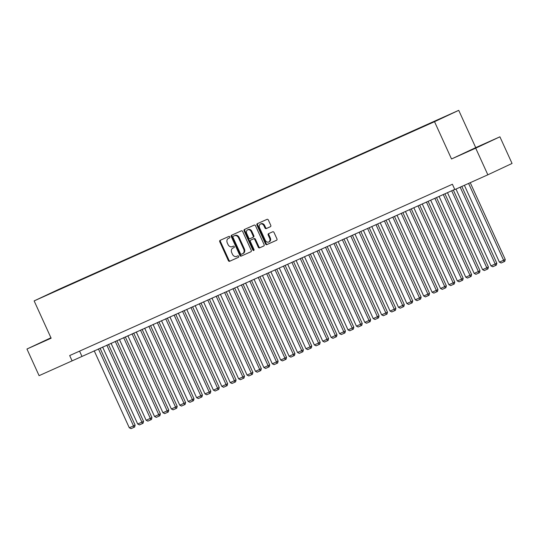 <?xml version="1.0" encoding="UTF-8"?>
<svg xmlns="http://www.w3.org/2000/svg" width="539" height="539" viewBox="0 0 539 539"><rect width="100%" height="100%" fill="white"/><g stroke="black" fill="none" stroke-linecap="round" stroke-linejoin="round"><path stroke-width="0.81" d="M229.796 236.897A0.802 0.633 -115.1 0 0 228.886 236.426L220.114 240.354A1.152 0.903 -115.1 0 0 219.764 241.768L228.341 260.593A1.152 0.903 -115.1 0 0 229.641 261.274L238.413 257.346A0.802 0.633 -115.1 0 0 237.746 255.877L236.614 256.389A3.679 2.897 -115.1 0 1 232.444 254.226L231.73 252.656A3.679 2.897 -115.1 0 1 232.814 248.142A3.679 2.897 -115.1 0 1 232.848 248.122L233.987 247.617A0.802 0.633 -115.1 0 0 233.32 246.155L232.181 246.66A3.679 2.897 -115.1 0 1 228.01 244.497L227.296 242.927A3.679 2.897 -115.1 0 1 228.381 238.413A3.679 2.897 -115.1 0 1 228.415 238.4L229.553 237.888A0.802 0.633 -115.1 0 0 229.796 236.897M481.974 144.991L468.559 151.169L481.974 144.991M50.996 337.906L41.678 342.238L51.064 338.047M450.368 114.12L444.864 116.653L450.368 114.12M270.41 226.717A1.152 0.903 -115.1 0 0 270.76 225.302L268.355 220.02A1.152 0.903 -115.1 0 0 267.048 219.346L257.305 223.705A1.152 0.903 -115.1 0 0 256.955 225.12L265.538 243.945A1.152 0.903 -115.1 0 0 266.839 244.625L276.581 240.259A1.152 0.903 -115.1 0 0 276.931 238.844L274.021 232.464A1.152 0.903 -115.1 0 0 272.721 231.79L268.55 233.656A1.152 0.903 -115.1 0 0 268.2 235.071L269.641 238.238A3.072 2.419 -115.1 0 1 268.739 242.004A3.072 2.419 -115.1 0 1 265.228 240.212L259.582 227.815A3.072 2.419 -115.1 0 1 260.485 224.049A3.072 2.419 -115.1 0 1 263.995 225.841L264.939 227.909A1.152 0.903 -115.1 0 0 266.239 228.583L270.43 226.703M451.52 158.985L475.708 148.164L487.849 174.804L512.05 163.452L499.909 136.812L475.728 147.632L458.729 110.34L434.528 121.693L451.52 158.985L475.728 147.632M50.935 337.771L26.95 349.023L51.131 338.202L34.139 300.903L434.528 121.693M26.95 349.023L39.091 375.663L454.748 189.405M487.849 174.804L454.828 189.58L452.403 184.25L69.679 355.558L72.105 360.887M242.671 231.514A1.152 0.903 -115.1 0 0 241.371 230.833L231.629 235.199A1.152 0.903 -115.1 0 0 231.278 236.614L239.862 255.439A1.152 0.903 -115.1 0 0 241.162 256.113L250.904 251.753A1.152 0.903 -115.1 0 0 251.255 250.339L242.671 231.514M244.47 229.452L254.213 225.093A1.152 0.903 -115.1 0 1 255.513 225.767L264.09 244.591A1.152 0.903 -115.1 0 1 263.746 246.006L259.576 247.873A1.152 0.903 -115.1 0 1 258.269 247.199L254.792 239.565A1.152 0.903 -115.1 0 0 253.492 238.885L250.723 240.124A1.152 0.903 -115.1 0 0 250.372 241.539L253.997 249.49A0.802 0.633 -115.1 0 1 252.838 250.008L244.12 230.867A1.152 0.903 -115.1 0 1 244.457 229.459A1.152 0.903 -115.1 0 0 244.457 229.459M58.387 289.659L65.569 286.371L58.387 289.659M458.729 110.34L58.34 289.551L34.139 300.903M438.955 119.543L68.406 285.104L63.791 287.577M438.982 119.335L63.831 287.253M475.708 148.164L499.909 136.812M79.57 351.132L81.915 356.286M68.561 285.441L68.406 285.104M229.648 237.834L229.068 238.09A3.679 2.897 -115.1 0 0 229.035 238.11A3.679 2.897 -115.1 0 0 228.994 238.123M233.427 247.852A3.679 2.897 -115.1 0 1 233.468 247.832A3.679 2.897 -115.1 0 1 233.502 247.819L234.081 247.563M220.646 240.111A1.152 0.903 -115.1 0 0 220.417 241.459L228.994 260.29A1.152 0.903 -115.1 0 0 230.301 260.964L238.514 257.285M232.168 234.957A1.152 0.903 -115.1 0 0 231.932 236.304L240.515 255.129A1.152 0.903 -115.1 0 0 241.816 255.809L251.019 251.686M233.205 236.257A0.802 0.633 -115.1 0 0 232.963 237.248L240.488 253.768A0.802 0.633 -115.1 0 0 241.405 254.246L242.597 253.707A3.679 2.897 -115.1 0 0 242.638 253.694A3.679 2.897 -115.1 0 0 243.716 249.18L238.568 237.881A3.679 2.897 -115.1 0 0 234.404 235.718L233.859 235.947A0.802 0.633 -115.1 0 0 233.852 235.954A0.802 0.633 -115.1 0 0 233.845 235.954L234.404 235.718M242.671 253.674L243.251 253.404A3.679 2.897 -115.1 0 0 243.291 253.384A3.679 2.897 -115.1 0 0 244.369 248.87L243.716 249.18M235.058 235.415A3.679 2.897 -115.1 0 1 239.222 237.578L244.369 248.87M263.861 245.939L259.576 247.873M251.356 239.828A1.152 0.903 -115.1 0 1 251.369 239.821A1.152 0.903 -115.1 0 0 251.369 239.821L254.145 238.582A1.152 0.903 -115.1 0 1 255.446 239.255L258.929 246.889A1.152 0.903 -115.1 0 0 260.229 247.569M245.002 229.21A1.152 0.903 -115.1 0 0 244.773 230.557L253.498 249.698A0.802 0.633 -115.1 0 0 254.024 250.19M251.181 231.642A3.072 2.419 -115.1 0 0 247.664 229.843A3.072 2.419 -115.1 0 0 246.761 233.616L248.755 237.982A1.152 0.903 -115.1 0 0 250.056 238.662L252.825 237.423A1.152 0.903 -115.1 0 0 253.168 236.008L251.181 231.642L251.834 231.332A3.072 2.419 -115.1 0 0 248.324 229.54L247.664 229.843M252.845 237.409L253.478 237.113A1.152 0.903 -115.1 0 0 253.829 235.698L253.168 236.008M251.834 231.332L253.829 235.698M260.485 224.049L261.139 223.739A3.072 2.419 -115.1 0 1 264.649 225.531L265.592 227.599A1.152 0.903 -115.1 0 0 266.893 228.273L270.524 226.649M268.739 242.004L269.399 241.701A3.072 2.419 -115.1 0 0 270.302 237.928L269.641 238.238M269.089 233.414A1.152 0.903 -115.1 0 0 268.86 234.761L270.302 237.928M257.844 223.463A1.152 0.903 -115.1 0 0 257.608 224.81L266.192 243.641A1.152 0.903 -115.1 0 0 267.492 244.315L276.702 240.192M98.408 348.901L133.497 425.904L129.293 427.784L94.204 350.781M135.134 425.136L134.642 427.036L133.989 427.339L133.497 425.904L135.134 425.136L100.059 348.167M133.989 427.339L131.044 428.66L129.293 427.784M106.816 345.135L141.912 422.138L137.708 424.025L102.612 347.022M143.549 421.37L143.057 423.27L142.404 423.573L141.912 422.138L143.549 421.37L108.467 344.401M142.404 423.573L139.46 424.894L137.708 424.025M115.231 341.369L150.32 418.372L146.116 420.258L111.027 343.255M151.958 417.604L151.466 419.504L150.812 419.814L150.32 418.372L151.958 417.604L116.882 340.635M150.812 419.814L147.868 421.127L146.116 420.258M123.64 337.609L158.735 414.612L154.531 416.492L119.436 339.489M160.373 413.844L159.881 415.737L159.227 416.047L158.735 414.612L160.373 413.844L125.291 336.868M159.227 416.047L156.283 417.361L154.531 416.492M132.055 333.843L167.144 410.846L162.94 412.726L127.851 335.723M168.781 410.078L168.289 411.978L167.636 412.281L167.144 410.846L168.781 410.078L133.706 333.102M167.636 412.281L164.691 413.602L162.94 412.726M140.463 330.077L175.559 407.08L171.355 408.96L136.259 331.957M177.196 406.312L176.704 408.212L176.051 408.515L175.559 407.08L177.196 406.312L142.114 329.336M176.051 408.515L173.107 409.835L171.355 408.96M148.879 326.311L183.967 403.313L179.763 405.2L144.674 328.197M185.605 402.545L185.113 404.445L184.459 404.749L183.967 403.313L185.605 402.545L150.529 325.576M184.459 404.749L181.515 406.069L179.763 405.2M157.287 322.544L192.383 399.547L188.172 401.434L153.083 324.431M194.013 398.779L193.528 400.679L192.874 400.989L192.383 399.547L194.013 398.779L158.938 321.81M192.874 400.989L189.93 402.303L188.172 401.434M165.702 318.785L200.791 395.781L196.587 397.667L161.498 320.665M202.428 395.02L201.936 396.913L201.283 397.223L200.791 395.781L202.428 395.02L167.346 318.044M201.283 397.223L198.339 398.537L196.587 397.667M174.11 315.019L209.206 392.021L204.995 393.901L169.906 316.898M210.837 391.253L210.351 393.147L209.698 393.457L209.206 392.021L210.837 391.253L175.761 314.277M209.698 393.457L206.754 394.777L204.995 393.901M182.526 311.252L217.615 388.255L213.41 390.135L178.315 313.132M219.252 387.487L218.76 389.387L218.106 389.69L217.615 388.255L219.252 387.487L184.17 310.511M218.106 389.69L215.162 391.011L213.41 390.135M190.934 307.486L226.03 384.489L221.819 386.369L186.73 309.373M227.66 383.721L227.175 385.621L226.515 385.924L226.03 384.489L227.66 383.721L192.585 306.752M226.515 385.924L223.577 387.245L221.819 386.369M199.349 303.72L234.438 380.723L230.234 382.609L195.138 305.606M236.075 379.955L235.583 381.855L234.93 382.164L234.438 380.723L236.075 379.955L200.993 302.985M234.93 382.164L231.986 383.478L230.234 382.609M207.758 299.96L242.853 376.956L238.642 378.843L203.553 301.84M244.484 376.195L243.992 378.088L243.338 378.398L242.853 376.956L244.484 376.195L209.408 299.219M243.338 378.398L240.394 379.712L238.642 378.843M216.173 296.194L251.262 373.197L247.057 375.077L211.962 298.074M252.899 372.429L252.407 374.322L251.753 374.632L251.262 373.197L252.899 372.429L217.817 295.453M251.753 374.632L248.809 375.952L247.057 375.077M224.581 292.428L259.67 369.431L255.466 371.31L220.377 294.307M261.307 368.663L260.815 370.562L260.162 370.866L259.67 369.431L261.307 368.663L226.232 291.687M260.162 370.866L257.218 372.186L255.466 371.31M232.989 288.661L268.085 365.664L263.881 367.544L228.785 290.548M269.722 364.896L269.231 366.796L268.577 367.099L268.085 365.664L269.722 364.896L234.64 287.927M268.577 367.099L265.633 368.42L263.881 367.544M241.405 284.895L276.494 361.898L272.289 363.785L237.2 286.782M278.131 361.13L277.639 363.03L276.985 363.34L276.494 361.898L278.131 361.13L243.055 284.161M276.985 363.34L274.041 364.654L272.289 363.785M249.813 281.136L284.909 358.132L280.704 360.018L245.609 283.015M286.546 357.37L286.054 359.264L285.401 359.574L284.909 358.132L286.546 357.37L251.464 280.395M285.401 359.574L282.456 360.887L280.704 360.018M258.228 277.369L293.317 354.372L289.113 356.252L254.024 279.249M294.954 353.604L294.462 355.497L293.809 355.807L293.317 354.372L294.954 353.604L259.879 276.628M293.809 355.807L290.865 357.128L289.113 356.252M266.637 273.603L301.732 350.606L297.528 352.486L262.432 275.483M303.369 349.838L302.878 351.738L302.224 352.041L301.732 350.606L303.369 349.838L268.287 272.862M302.224 352.041L299.28 353.362L297.528 352.486M275.052 269.837L310.141 346.84L305.936 348.72L270.847 271.723M311.778 346.072L311.286 347.972L310.632 348.275L310.141 346.84L311.778 346.072L276.702 269.102M310.632 348.275L307.688 349.595L305.936 348.72M283.46 266.071L318.556 343.073L314.345 344.96L279.256 267.957M320.186 342.305L319.701 344.205L319.048 344.515L318.556 343.073L320.186 342.305L285.111 265.336M319.048 344.515L316.103 345.829L314.345 344.96M291.875 262.311L326.964 339.307L322.76 341.194L287.671 264.191M328.601 338.546L328.11 340.439L327.456 340.749L326.964 339.307L328.601 338.546L293.519 261.57M327.456 340.749L324.512 342.063L322.76 341.194M300.284 258.545L335.379 335.548L331.168 337.427L296.079 260.425M337.01 334.78L336.525 336.673L335.871 336.983L335.379 335.548L337.01 334.78L301.934 257.804M335.871 336.983L332.927 338.303L331.168 337.427M308.699 254.779L343.788 331.781L339.583 333.661L304.488 256.658M345.425 331.013L344.933 332.913L344.28 333.217L343.788 331.781L345.425 331.013L310.343 254.037M344.28 333.217L341.335 334.537L339.583 333.661M317.107 251.012L352.203 328.015L347.992 329.895L312.903 252.892M353.833 327.247L353.348 329.147L352.688 329.45L352.203 328.015L353.833 327.247L318.758 250.278M352.688 329.45L349.75 330.771L347.992 329.895M325.522 247.246L360.611 324.249L356.407 326.135L321.311 249.133M362.248 323.481L361.757 325.381L361.103 325.691L360.611 324.249L362.248 323.481L327.166 246.512M361.103 325.691L358.159 327.005L356.407 326.135M333.931 243.48L369.026 320.483L364.815 322.369L329.727 245.366M370.657 319.721L370.165 321.615L369.511 321.924L369.026 320.483L370.657 319.721L335.581 242.745M369.511 321.924L366.567 323.238L364.815 322.369M342.346 239.72L377.435 316.723L373.231 318.603L338.135 241.6M379.072 315.955L378.58 317.848L377.927 318.158L377.435 316.723L379.072 315.955L343.99 238.979M377.927 318.158L374.982 319.472L373.231 318.603M350.754 235.954L385.843 312.957L381.639 314.837L346.55 237.834M387.48 312.189L386.989 314.089L386.335 314.392L385.843 312.957L387.48 312.189L352.405 235.213M386.335 314.392L383.391 315.713L381.639 314.837M359.163 232.188L394.258 309.191L390.054 311.07L354.958 234.067M395.895 308.423L395.404 310.323L394.75 310.626L394.258 309.191L395.895 308.423L360.813 231.453M394.75 310.626L391.806 311.946L390.054 311.07M367.578 228.421L402.667 305.424L398.462 307.311L363.374 230.308M404.304 304.656L403.812 306.556L403.159 306.859L402.667 305.424L404.304 304.656L369.228 227.687M403.159 306.859L400.214 308.18L398.462 307.311M375.986 224.655L411.082 301.658L406.878 303.545L371.782 226.542M412.719 300.89L412.227 302.79L411.574 303.1L411.082 301.658L412.719 300.89L377.637 223.921M411.574 303.1L408.629 304.414L406.878 303.545M384.401 220.896L419.49 297.899L415.286 299.778L380.197 222.775M421.127 297.13L420.636 299.024L419.982 299.334L419.49 297.899L421.127 297.13L386.052 220.155M419.982 299.334L417.038 300.647L415.286 299.778M392.81 217.129L427.905 294.132L423.701 296.012L388.606 219.009M429.543 293.364L429.051 295.264L428.397 295.567L427.905 294.132L429.543 293.364L394.46 216.388M428.397 295.567L425.453 296.888L423.701 296.012M401.225 213.363L436.314 290.366L432.11 292.246L397.021 215.243M437.951 289.598L437.459 291.498L436.806 291.801L436.314 290.366L437.951 289.598L402.876 212.622M436.806 291.801L433.861 293.122L432.11 292.246M409.633 209.597L444.729 286.6L440.518 288.486L405.429 211.483M446.359 285.832L445.874 287.732L445.221 288.035L444.729 286.6L446.359 285.832L411.284 208.862M445.221 288.035L442.276 289.355L440.518 288.486M418.048 205.831L453.137 282.834L448.933 284.72L413.844 207.717M454.775 282.065L454.283 283.965L453.629 284.275L453.137 282.834L454.775 282.065L419.692 205.096M453.629 284.275L450.685 285.589L448.933 284.72M426.457 202.071L461.552 279.074L457.341 280.954L422.253 203.951M463.183 278.306L462.698 280.199L462.044 280.509L461.552 279.074L463.183 278.306L428.107 201.33M462.044 280.509L459.1 281.823L457.341 280.954M434.872 198.305L469.961 275.308L465.757 277.187L430.661 200.185M471.598 274.54L471.106 276.44L470.453 276.743L469.961 275.308L471.598 274.54L436.516 197.564M470.453 276.743L467.508 278.063L465.757 277.187M443.28 194.539L478.376 271.541L474.165 273.421L439.076 196.418M480.006 270.773L479.521 272.673L478.861 272.977L478.376 271.541L480.006 270.773L444.931 193.797M478.861 272.977L475.924 274.297L474.165 273.421M451.695 190.772L486.784 267.775L482.58 269.655L447.485 192.659M488.422 267.007L487.93 268.907L487.276 269.21L486.784 267.775L488.422 267.007L453.339 190.038M487.276 269.21L484.332 270.531L482.58 269.655M460.185 187.181L495.2 264.009L490.989 265.895L455.981 189.068M496.83 263.241L496.338 265.141L495.685 265.451L495.2 264.009L496.83 263.241L461.835 186.447M495.685 265.451L492.74 266.765L490.989 265.895M468.593 183.422L503.608 260.243L499.404 262.129L464.389 185.301M505.245 259.481L504.753 261.375L504.1 261.684L503.608 260.243L505.245 259.481L470.244 182.681M504.1 261.684L501.155 262.998L499.404 262.129M229.068 238.09L228.415 238.4M233.502 247.819L232.848 248.122M230.301 260.964L229.641 261.274M228.994 260.29L228.341 260.593M220.417 241.459L219.764 241.768M241.816 255.809L241.162 256.113M240.515 255.129L239.862 255.439M231.932 236.304L231.278 236.614M239.222 237.578L238.568 237.881M258.929 246.889L258.269 247.199M255.446 239.255L254.792 239.565M254.145 238.582L253.492 238.885M253.498 249.698L252.838 250.008M244.773 230.557L244.12 230.867M266.893 228.273L266.239 228.583M265.592 227.599L264.939 227.909M264.649 225.531L263.995 225.841M268.86 234.761L268.2 235.071M267.492 244.315L266.839 244.625M266.192 243.641L265.538 243.945M257.608 224.81L256.955 225.12M229.035 238.11L228.381 238.413M233.468 247.832L232.814 248.142M233.852 235.954L233.198 236.257M243.291 253.384L242.638 253.694M253.485 237.113L252.831 237.416"/></g></svg>
